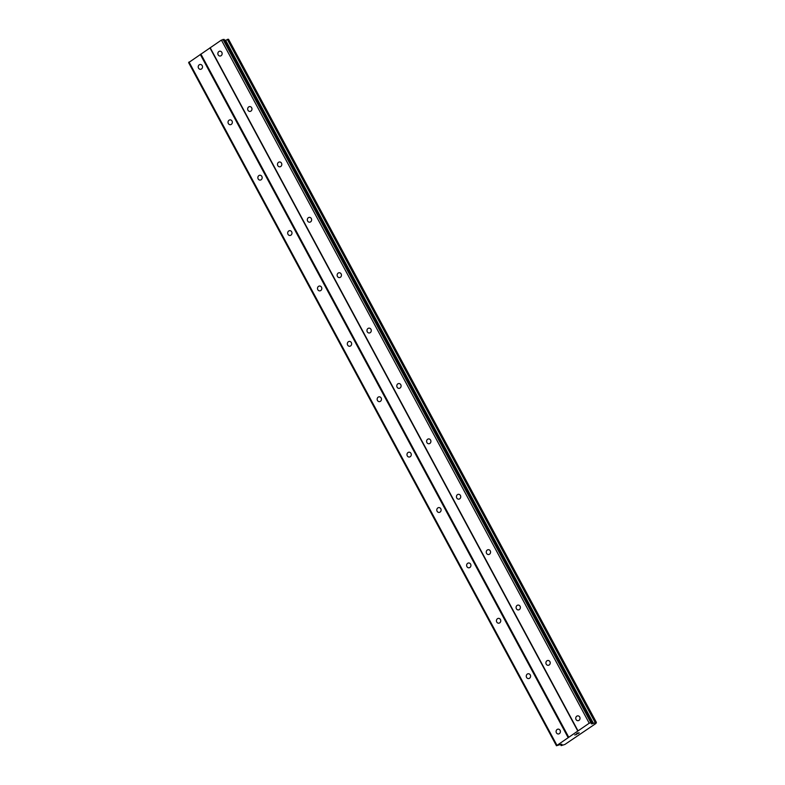 <?xml version="1.0" encoding="UTF-8"?>
<svg xmlns="http://www.w3.org/2000/svg" width="785" height="785" viewBox="0 0 785 785"><rect width="100%" height="100%" fill="white"/><g stroke="black" fill="none" stroke-linecap="round" stroke-linejoin="round"><path stroke-width="1.18" d="M576.043 719.521A2.424 2.149 88.5 0 1 579.722 717.039A2.424 2.149 88.5 0 1 576.043 719.521M546.223 664.139A2.424 2.149 88.5 0 1 549.902 661.647A2.424 2.149 88.5 0 1 546.223 664.139M516.393 608.748A2.424 2.149 88.5 0 1 520.072 606.255A2.424 2.149 88.5 0 1 516.393 608.748M486.572 553.356A2.424 2.149 88.5 0 1 490.252 550.874A2.424 2.149 88.5 0 1 486.572 553.356M456.752 497.975A2.424 2.149 88.5 0 1 460.432 495.482A2.424 2.149 88.5 0 1 456.752 497.975M426.922 442.583A2.424 2.149 88.5 0 1 430.602 440.091A2.424 2.149 88.5 0 1 426.922 442.583M397.102 387.191A2.424 2.149 88.5 0 1 400.782 384.709A2.424 2.149 88.5 0 1 397.102 387.191M367.272 331.81A2.424 2.149 88.5 0 1 370.962 329.317A2.424 2.149 88.5 0 1 367.272 331.81M337.452 276.418A2.424 2.149 88.5 0 1 341.132 273.926A2.424 2.149 88.5 0 1 337.452 276.418M307.632 221.027A2.424 2.149 88.5 0 1 311.311 218.544A2.424 2.149 88.5 0 1 307.632 221.027M277.802 165.645A2.424 2.149 88.5 0 1 281.491 163.152A2.424 2.149 88.5 0 1 277.802 165.645M247.981 110.253A2.424 2.149 88.5 0 1 251.661 107.761A2.424 2.149 88.5 0 1 247.981 110.253M218.161 54.862A2.424 2.149 88.5 0 1 221.841 52.379A2.424 2.149 88.5 0 1 218.161 54.862M556.408 732.797A2.424 2.149 88.5 0 1 560.088 730.315A2.424 2.149 88.5 0 1 556.408 732.797M526.578 677.416A2.424 2.149 88.5 0 1 530.267 674.923A2.424 2.149 88.5 0 1 526.578 677.416M496.758 622.024A2.424 2.149 88.5 0 1 500.438 619.532A2.424 2.149 88.5 0 1 496.758 622.024M466.938 566.633A2.424 2.149 88.5 0 1 470.617 564.15A2.424 2.149 88.5 0 1 466.938 566.633M437.108 511.251A2.424 2.149 88.5 0 1 440.797 508.758A2.424 2.149 88.5 0 1 437.108 511.251M407.287 455.859A2.424 2.149 88.5 0 1 410.967 453.367A2.424 2.149 88.5 0 1 407.287 455.859M377.467 400.468A2.424 2.149 88.5 0 1 381.147 397.985A2.424 2.149 88.5 0 1 377.467 400.468M347.637 345.086A2.424 2.149 88.5 0 1 351.327 342.594A2.424 2.149 88.5 0 1 347.637 345.086M317.817 289.694A2.424 2.149 88.5 0 1 321.497 287.202A2.424 2.149 88.5 0 1 317.817 289.694M287.997 234.303A2.424 2.149 88.5 0 1 291.677 231.82A2.424 2.149 88.5 0 1 287.997 234.303M258.167 178.911A2.424 2.149 88.5 0 1 261.856 176.429A2.424 2.149 88.5 0 1 258.167 178.911M228.347 123.53A2.424 2.149 88.5 0 1 232.026 121.037A2.424 2.149 88.5 0 1 228.347 123.53M198.526 68.138A2.424 2.149 88.5 0 1 202.206 65.646A2.424 2.149 88.5 0 1 198.526 68.138M224.186 39.584L221.409 40.074L188.616 62.623L556.447 745.75L589.231 723.201L591.821 722.494L591.399 723.829L591.949 723.858L596.384 722.386L595.952 723.456L564.876 744.465L561.167 745.622L561.923 744.288L561.324 744.259L556.447 745.75M228.553 39.289L224.795 40.526M596.384 722.386L228.533 39.25L596.355 722.377M578.987 732.925L577.75 733.759M578.408 732.945L577.731 733.396L578.408 732.935M577.642 733.396L578.309 732.945M577.74 732.964L576.504 733.798L577.731 732.955M576.416 733.798L579.232 732.817M574.698 734.946L576.465 734.515M209.987 47.944L577.809 731.07M200.901 54.086L568.723 737.213M210.154 47.679L577.986 730.806M221.409 40.074L589.231 723.201M222.979 39.397L590.811 722.514M224 39.368L591.821 722.494M592.008 722.71L592.538 723.682M225.599 40.192L593.421 723.319M227.356 39.417L595.177 722.543M560.686 744.474L561.236 745.485M561.461 744.249L561.726 744.749M189.008 61.976L556.84 745.102M200.263 54.371L568.085 737.498M591.654 723.328L591.949 723.858M225.158 40.359L592.979 723.485M227.709 39.27L595.53 722.396M560.578 744.523L561.138 745.573M224.206 39.436L592.037 722.553M560.549 744.533L561.128 745.613"/></g></svg>

